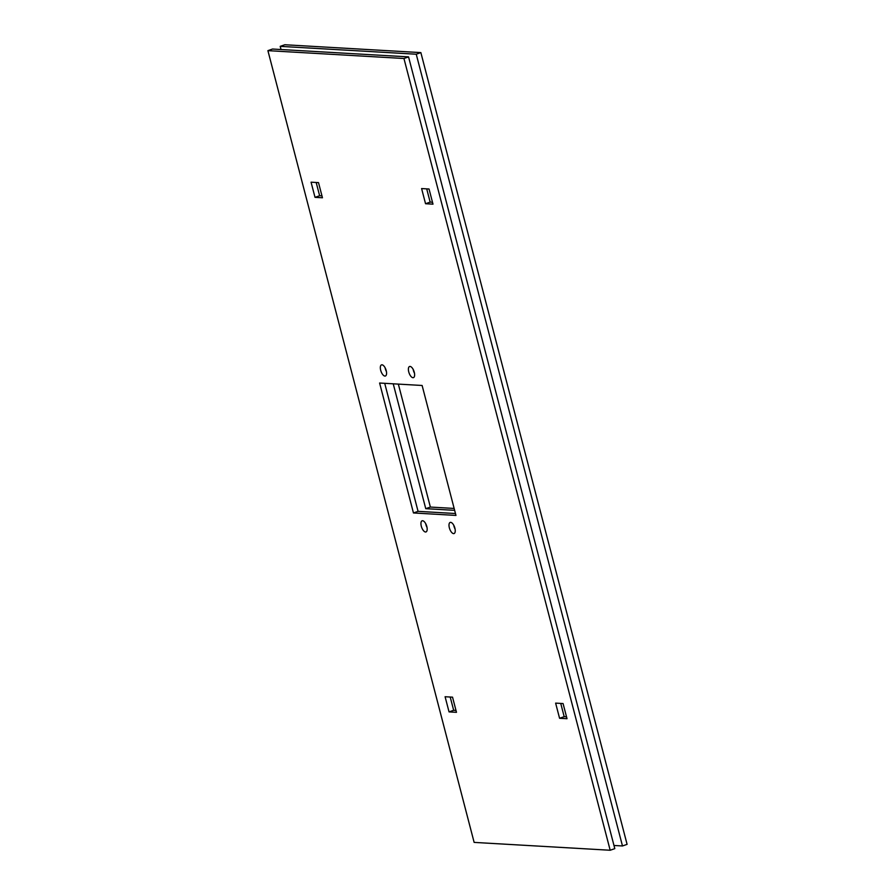 <?xml version="1.0" encoding="UTF-8"?>
<svg xmlns="http://www.w3.org/2000/svg" width="895" height="895" viewBox="0 0 895 895"><rect width="100%" height="100%" fill="white"/><g stroke="black" fill="none" stroke-linecap="round" stroke-linejoin="round"><path stroke-width="1.34" d="M474.137 842.396L267.907 50.646L403.947 58.499L610.177 850.25L474.137 842.396M381.986 364.813A5.896 2.595 -109.2 0 0 381.516 364.88A5.896 2.595 -109.2 0 0 380.834 370.798A5.896 2.595 -109.2 0 0 384.917 376.079A5.896 2.595 -109.2 0 0 385.387 376.012A5.896 2.595 -109.2 0 0 386.069 370.094A5.896 2.595 -109.2 0 0 381.986 364.813M410.044 366.435A5.896 2.595 -109.2 0 0 409.574 366.502A5.896 2.595 -109.2 0 0 408.892 372.421A5.896 2.595 -109.2 0 0 412.975 377.701A5.896 2.595 -109.2 0 0 413.445 377.634A5.896 2.595 -109.2 0 0 414.128 371.716A5.896 2.595 -109.2 0 0 410.044 366.435M450.655 522.356A5.896 2.595 -109.2 0 0 450.185 522.423A5.896 2.595 -109.2 0 0 449.503 528.341A5.896 2.595 -109.2 0 0 453.586 533.621A5.896 2.595 -109.2 0 0 454.067 533.554A5.896 2.595 -109.2 0 0 454.738 527.636A5.896 2.595 -109.2 0 0 450.655 522.356M422.597 520.745A5.896 2.595 -109.2 0 0 422.127 520.8A5.896 2.595 -109.2 0 0 421.444 526.719A5.896 2.595 -109.2 0 0 425.528 531.999A5.896 2.595 -109.2 0 0 426.009 531.932A5.896 2.595 -109.2 0 0 426.68 526.025A5.896 2.595 -109.2 0 0 422.597 520.745M318.508 182.614L311.068 182.188L315.018 197.347L322.457 197.773L318.508 182.614M429.041 189.002L421.601 188.565L425.55 203.724L432.99 204.161L429.041 189.002M445.095 696.735L449.044 711.894L456.484 712.319L452.534 697.16L445.095 696.735M555.627 703.123L559.576 718.282L567.016 718.707L563.067 703.548L555.627 703.123M422.116 385.476L379.603 383.026L413.456 512.958L455.969 515.419L422.116 385.476M385.096 367.733A5.896 2.595 -109.2 0 0 386.416 371.548M267.907 50.646L272.516 49.035L408.556 56.888L614.798 848.639L610.177 850.25M413.154 369.355A5.896 2.595 -109.2 0 0 414.474 373.17M453.765 525.287A5.896 2.595 -109.2 0 0 455.096 529.09M425.707 523.664A5.896 2.595 -109.2 0 0 427.038 527.468M316.181 182.479L319.627 195.737L321.965 195.871M426.702 188.867L430.159 202.125L432.486 202.259M450.207 697.026L453.664 710.283L455.991 710.417M560.74 703.414L564.186 716.671L566.524 716.805M384.716 383.317L418.066 511.347L455.465 513.517M403.947 58.499L408.556 56.888M315.018 197.347L319.627 195.737M425.55 203.724L430.159 202.125M449.044 711.894L453.664 710.283M559.576 718.282L564.186 716.671M413.456 512.958L418.066 511.347M281.03 49.527L280.202 46.361L416.242 54.215L622.484 845.965L613.97 845.473M393.229 383.81L425.751 508.673L454.649 510.34M280.202 46.361L284.823 44.75L420.863 52.604L627.093 844.354L622.484 845.965M398.342 384.1L430.372 507.062L454.145 508.438M416.242 54.215L420.863 52.604M425.751 508.673L430.372 507.062"/></g></svg>
